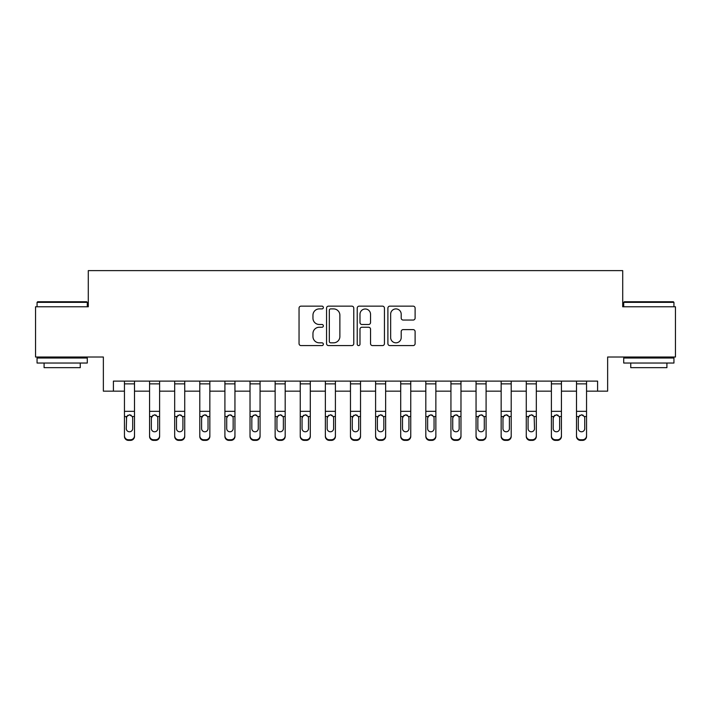 <?xml version="1.0" encoding="UTF-8"?>
<svg xmlns="http://www.w3.org/2000/svg" width="711" height="711" viewBox="0 0 711 711"><rect width="100%" height="100%" fill="white"/><g stroke="black" fill="none" stroke-linecap="round" stroke-linejoin="round"><path stroke-width="1.07" d="M323.354 307.525A1.378 1.378 0 0 0 321.976 306.148L301.02 306.148A1.973 1.973 0 0 0 299.047 308.121L299.047 343.617A1.973 1.973 0 0 0 301.02 345.59L321.976 345.59A1.378 1.378 0 0 0 323.354 344.204A1.378 1.378 0 0 0 321.976 342.826L319.266 342.826A6.31 6.31 0 0 1 312.956 336.516L312.956 333.557A6.31 6.31 0 0 1 319.266 327.247L321.976 327.247A1.378 1.378 0 0 0 323.354 325.869A1.378 1.378 0 0 0 321.976 324.483L319.266 324.483A6.31 6.31 0 0 1 312.956 318.173L312.956 315.213A6.31 6.31 0 0 1 319.266 308.903L321.976 308.903A1.378 1.378 0 0 0 323.354 307.525M413.135 320.048A1.973 1.973 0 0 0 415.108 318.075L415.108 308.121A1.973 1.973 0 0 0 413.135 306.148L389.859 306.148A1.973 1.973 0 0 0 387.895 308.121L387.895 343.617A1.973 1.973 0 0 0 389.859 345.59L413.135 345.59A1.973 1.973 0 0 0 415.108 343.617L415.108 331.584A1.973 1.973 0 0 0 413.135 329.611L403.173 329.611A1.973 1.973 0 0 0 401.2 331.584L401.2 337.547A5.279 5.279 0 0 1 395.929 342.826A5.279 5.279 0 0 1 390.65 337.547L390.65 314.182A5.279 5.279 0 0 1 395.929 308.903A5.279 5.279 0 0 1 401.2 314.182L401.2 318.075A1.973 1.973 0 0 0 403.173 320.048L413.135 320.048M113.404 391.166L113.404 381.114L597.596 381.114L597.596 391.166L607.638 391.166L607.638 357.011L675.45 357.011L675.45 306.779L622.712 306.779L622.712 270.615L88.288 270.615L88.288 306.779L35.55 306.779L35.55 357.011L103.362 357.011L103.362 391.166L124.452 391.166M353.776 308.121A1.973 1.973 0 0 0 351.803 306.148L328.535 306.148A1.973 1.973 0 0 0 326.562 308.121L326.562 343.617A1.973 1.973 0 0 0 328.535 345.59L351.803 345.59A1.973 1.973 0 0 0 353.776 343.617L353.776 308.121M359.197 306.148L382.465 306.148A1.973 1.973 0 0 1 384.438 308.121L384.438 343.617A1.973 1.973 0 0 1 382.465 345.59L372.511 345.59A1.973 1.973 0 0 1 370.538 343.617L370.538 329.22A1.973 1.973 0 0 0 368.565 327.247L361.961 327.247A1.973 1.973 0 0 0 359.988 329.22L359.988 344.204A1.378 1.378 0 0 1 358.602 345.59A1.378 1.378 0 0 1 357.224 344.204L357.224 308.121A1.973 1.973 0 0 1 359.197 306.148M134.495 391.166L149.568 391.166M159.611 391.166L174.684 391.166M184.727 391.166L199.791 391.166M209.843 391.166L224.907 391.166M234.95 391.166L250.023 391.166M260.066 391.166L275.139 391.166M285.182 391.166L300.246 391.166M310.298 391.166L325.362 391.166M335.405 391.166L350.479 391.166M360.521 391.166L375.595 391.166M385.638 391.166L400.702 391.166M410.754 391.166L425.818 391.166M435.861 391.166L450.934 391.166M460.977 391.166L476.05 391.166M486.093 391.166L501.157 391.166M511.209 391.166L526.273 391.166M536.316 391.166L551.389 391.166M561.432 391.166L576.505 391.166M586.548 391.166L597.596 391.166M330.704 308.903A1.378 1.378 0 0 0 329.317 310.289L329.317 341.449A1.378 1.378 0 0 0 330.704 342.826L333.557 342.826A6.31 6.31 0 0 0 339.876 336.516L339.876 315.213A6.31 6.31 0 0 0 333.557 308.903L330.704 308.903M370.538 314.28A5.279 5.279 0 0 0 365.258 309.001A5.279 5.279 0 0 0 359.988 314.28L359.988 322.51A1.973 1.973 0 0 0 361.961 324.483L368.565 324.483A1.973 1.973 0 0 0 370.538 322.51L370.538 314.28M124.452 417.161L124.452 435.772A4.017 3.99 0 0 0 128.469 439.754L130.477 439.754A4.017 3.99 0 0 0 134.495 435.772L134.495 436.394A4.017 3.99 180 0 1 130.477 440.385L130.477 439.754M132.69 428.591L132.69 418.015L132.69 428.591A3.217 3.191 180 0 1 129.473 431.781A3.217 3.191 180 0 0 132.69 428.591M126.265 429.222L126.265 428.591A3.217 3.191 180 0 0 129.473 431.781M127.802 415.251L126.265 417.766M131.153 415.251L129.473 414.78L132.335 416.53L132.69 418.015M134.495 381.114L134.495 435.772M124.452 381.114L124.452 435.772M128.469 439.754L128.469 440.385L130.477 440.385M128.469 440.385A4.017 3.99 180 0 1 124.452 436.394M124.452 416.53L126.62 416.53L126.265 428.591M126.62 416.53L129.473 414.78M149.568 417.161L149.568 435.772A4.017 3.99 0 0 0 153.585 439.754L155.593 439.754A4.017 3.99 0 0 0 159.611 435.772L159.611 436.394A4.017 3.99 180 0 1 155.593 440.385L155.593 439.754M157.806 429.222L157.806 428.591A3.217 3.191 180 0 1 154.589 431.781A3.217 3.191 180 0 1 151.372 428.591L151.372 418.015L151.372 428.591A3.217 3.191 180 0 0 154.589 431.781M156.26 415.251L154.589 414.78L157.451 416.53L157.806 417.766M152.909 415.251L151.372 418.015L151.727 416.53L154.589 414.78M174.684 417.161L174.684 435.772A4.017 3.99 0 0 0 178.701 439.754L180.71 439.754A4.017 3.99 0 0 0 184.727 435.772L184.727 436.394A4.017 3.99 180 0 1 180.71 440.385L180.71 439.754M182.914 429.222L182.914 428.591A3.217 3.191 180 0 1 179.705 431.781A3.217 3.191 180 0 1 176.488 428.591L176.488 418.015L176.488 428.591A3.217 3.191 180 0 0 179.705 431.781M181.376 415.251L179.705 414.78L182.558 416.53L182.914 417.766M178.026 415.251L176.488 418.015L176.843 416.53L179.705 414.78M199.791 417.161L199.791 435.772A4.017 3.99 0 0 0 203.808 439.754L205.826 439.754A4.017 3.99 0 0 0 209.843 435.772L209.843 436.394A4.017 3.99 180 0 1 205.826 440.385L205.826 439.754M208.03 429.222L208.03 428.591A3.217 3.191 180 0 1 204.821 431.781A3.217 3.191 180 0 1 201.604 428.591L201.604 418.015L201.604 428.591A3.217 3.191 180 0 0 204.821 431.781M206.492 415.251L204.821 414.78L207.674 416.53L208.03 417.766M203.142 415.251L201.604 418.015L201.96 416.53L204.821 414.78M159.611 381.114L159.611 436.394M149.568 381.114L149.568 435.772M153.585 439.754L153.585 440.385L155.593 440.385M153.585 440.385A4.017 3.99 180 0 1 149.568 436.394M157.806 418.015L157.806 428.591M184.727 381.114L184.727 436.394M174.684 381.114L174.684 435.772M178.701 439.754L178.701 440.385L180.71 440.385M178.701 440.385A4.017 3.99 180 0 1 174.684 436.394M182.914 418.015L182.914 428.591M209.843 381.114L209.843 436.394M199.791 381.114L199.791 435.772M203.808 439.754L203.808 440.385L205.826 440.385M203.808 440.385A4.017 3.99 180 0 1 199.791 436.394M208.03 418.015L208.03 428.591M224.907 417.161L224.907 435.772A4.017 3.99 0 0 0 228.924 439.754L230.933 439.754A4.017 3.99 0 0 0 234.95 435.772L234.95 436.394A4.017 3.99 180 0 1 230.933 440.385L230.933 439.754M233.146 429.222L233.146 428.591A3.217 3.191 180 0 1 229.929 431.781A3.217 3.191 180 0 1 226.72 428.591L226.72 418.015L226.72 428.591A3.217 3.191 180 0 0 229.929 431.781M231.608 415.251L229.929 414.78L232.79 416.53L233.146 417.766M228.258 415.251L226.72 418.015L227.076 416.53L229.929 414.78M234.95 381.114L234.95 436.394M224.907 381.114L224.907 435.772M228.924 439.754L228.924 440.385L230.933 440.385M228.924 440.385A4.017 3.99 180 0 1 224.907 436.394M233.146 418.015L233.146 428.591M37.656 301.757L86.68 301.757L87.284 302.362L37.061 302.362L37.656 301.757M62.168 363.037L37.061 363.037L37.061 358.015L87.284 358.015L87.284 363.037L62.168 363.037M80.254 363.037L80.254 367.658L44.091 367.658L44.091 363.037M624.32 301.757L673.344 301.757L673.939 302.362L623.716 302.362L624.32 301.757M648.832 363.037L623.716 363.037L623.716 358.015L673.939 358.015L673.939 363.037L648.832 363.037M666.909 363.037L666.909 367.658L630.746 367.658L630.746 363.037M250.023 417.161L250.023 435.772A4.017 3.99 0 0 0 254.04 439.754L256.049 439.754A4.017 3.99 0 0 0 260.066 435.772L260.066 436.394A4.017 3.99 180 0 1 256.049 440.385L256.049 439.754M258.262 429.222L258.262 428.591A3.217 3.191 180 0 1 255.045 431.781A3.217 3.191 180 0 1 251.827 428.591L251.827 418.015L251.827 428.591A3.217 3.191 180 0 0 255.045 431.781M256.715 415.251L255.045 414.78L257.906 416.53L258.262 417.766M253.365 415.251L251.827 418.015L252.183 416.53L255.045 414.78M275.139 417.161L275.139 435.772A4.017 3.99 0 0 0 279.156 439.754L281.165 439.754A4.017 3.99 0 0 0 285.182 435.772L285.182 436.394A4.017 3.99 180 0 1 281.165 440.385L281.165 439.754M283.369 429.222L283.369 428.591A3.217 3.191 180 0 1 280.161 431.781A3.217 3.191 180 0 1 276.943 428.591L276.943 418.015L276.943 428.591A3.217 3.191 180 0 0 280.161 431.781M281.832 415.251L280.161 414.78L283.014 416.53L283.369 417.766M278.481 415.251L276.943 418.015L277.299 416.53L280.161 414.78M300.246 417.161L300.246 435.772A4.017 3.99 0 0 0 304.264 439.754L306.281 439.754A4.017 3.99 0 0 0 310.298 435.772L310.298 436.394A4.017 3.99 180 0 1 306.281 440.385L306.281 439.754M308.485 429.222L308.485 428.591A3.217 3.191 180 0 1 305.277 431.781A3.217 3.191 180 0 1 302.059 428.591L302.059 418.015L302.059 428.591A3.217 3.191 180 0 0 305.277 431.781M306.948 415.251L305.277 414.78L308.13 416.53L308.485 417.766M303.597 415.251L302.059 418.015L302.415 416.53L305.277 414.78M325.362 417.161L325.362 435.772A4.017 3.99 0 0 0 329.38 439.754L331.388 439.754A4.017 3.99 0 0 0 335.405 435.772L335.405 436.394A4.017 3.99 180 0 1 331.388 440.385L331.388 439.754M333.601 429.222L333.601 428.591A3.217 3.191 180 0 1 330.384 431.781A3.217 3.191 180 0 1 327.176 428.591L327.176 418.015L327.176 428.591A3.217 3.191 180 0 0 330.384 431.781M332.064 415.251L330.384 414.78L333.246 416.53L333.601 417.766M328.713 415.251L327.176 418.015L327.531 416.53L330.384 414.78M350.479 417.161L350.479 435.772A4.017 3.99 0 0 0 354.496 439.754L356.504 439.754A4.017 3.99 0 0 0 360.521 435.772L360.521 436.394A4.017 3.99 180 0 1 356.504 440.385L356.504 439.754M358.717 429.222L358.717 428.591A3.217 3.191 180 0 1 355.5 431.781A3.217 3.191 180 0 1 352.283 428.591L352.283 418.015L352.283 428.591A3.217 3.191 180 0 0 355.5 431.781M357.171 415.251L355.5 414.78L358.362 416.53L358.717 417.766M353.82 415.251L352.283 418.015L352.638 416.53L355.5 414.78M260.066 381.114L260.066 436.394M250.023 381.114L250.023 435.772M254.04 439.754L254.04 440.385L256.049 440.385M254.04 440.385A4.017 3.99 180 0 1 250.023 436.394M258.262 418.015L258.262 428.591M285.182 381.114L285.182 436.394M275.139 381.114L275.139 435.772M279.156 439.754L279.156 440.385L281.165 440.385M279.156 440.385A4.017 3.99 180 0 1 275.139 436.394M283.369 418.015L283.369 428.591M310.298 381.114L310.298 436.394M300.246 381.114L300.246 435.772M304.264 439.754L304.264 440.385L306.281 440.385M304.264 440.385A4.017 3.99 180 0 1 300.246 436.394M308.485 418.015L308.485 428.591M335.405 381.114L335.405 436.394M325.362 381.114L325.362 435.772M329.38 439.754L329.38 440.385L331.388 440.385M329.38 440.385A4.017 3.99 180 0 1 325.362 436.394M333.601 418.015L333.601 428.591M360.521 381.114L360.521 436.394M350.479 381.114L350.479 435.772M354.496 439.754L354.496 440.385L356.504 440.385M354.496 440.385A4.017 3.99 180 0 1 350.479 436.394M358.717 418.015L358.717 428.591M375.595 417.161L375.595 435.772A4.017 3.99 0 0 0 379.612 439.754L381.62 439.754A4.017 3.99 0 0 0 385.638 435.772L385.638 436.394A4.017 3.99 180 0 1 381.62 440.385L381.62 439.754M383.824 429.222L383.824 428.591A3.217 3.191 180 0 1 380.616 431.781A3.217 3.191 180 0 1 377.399 428.591L377.399 418.015L377.399 428.591A3.217 3.191 180 0 0 380.616 431.781M382.287 415.251L380.616 414.78L383.469 416.53L383.824 417.766M378.936 415.251L377.399 418.015L377.754 416.53L380.616 414.78M385.638 381.114L385.638 436.394M375.595 381.114L375.595 435.772M379.612 439.754L379.612 440.385L381.62 440.385M379.612 440.385A4.017 3.99 180 0 1 375.595 436.394M383.824 418.015L383.824 428.591M400.702 417.161L400.702 435.772A4.017 3.99 0 0 0 404.719 439.754L406.736 439.754A4.017 3.99 0 0 0 410.754 435.772L410.754 436.394A4.017 3.99 180 0 1 406.736 440.385L406.736 439.754M408.941 429.222L408.941 428.591A3.217 3.191 180 0 1 405.723 431.781A3.217 3.191 180 0 1 402.515 428.591L402.515 418.015L402.515 428.591A3.217 3.191 180 0 0 405.723 431.781M407.403 415.251L405.723 414.78L408.585 416.53L408.941 417.766M404.052 415.251L402.515 418.015L402.87 416.53L405.723 414.78M410.754 381.114L410.754 436.394M400.702 381.114L400.702 435.772M404.719 439.754L404.719 440.385L406.736 440.385M404.719 440.385A4.017 3.99 180 0 1 400.702 436.394M408.941 418.015L408.941 428.591M425.818 417.161L425.818 435.772A4.017 3.99 0 0 0 429.835 439.754L431.844 439.754A4.017 3.99 0 0 0 435.861 435.772L435.861 436.394A4.017 3.99 180 0 1 431.844 440.385L431.844 439.754M434.057 429.222L434.057 428.591A3.217 3.191 180 0 1 430.839 431.781A3.217 3.191 180 0 1 427.631 428.591L427.631 418.015L427.631 428.591A3.217 3.191 180 0 0 430.839 431.781M432.51 415.251L430.839 414.78L433.701 416.53L434.057 417.766M429.168 415.251L427.631 418.015L427.986 416.53L430.839 414.78M435.861 381.114L435.861 436.394M425.818 381.114L425.818 435.772M429.835 439.754L429.835 440.385L431.844 440.385M429.835 440.385A4.017 3.99 180 0 1 425.818 436.394M434.057 418.015L434.057 428.591M450.934 417.161L450.934 435.772A4.017 3.99 0 0 0 454.951 439.754L456.96 439.754A4.017 3.99 0 0 0 460.977 435.772L460.977 436.394A4.017 3.99 180 0 1 456.96 440.385L456.96 439.754M459.173 429.222L459.173 428.591A3.217 3.191 180 0 1 455.955 431.781A3.217 3.191 180 0 1 452.738 428.591L452.738 418.015L452.738 428.591A3.217 3.191 180 0 0 455.955 431.781M457.626 415.251L455.955 414.78L458.817 416.53L459.173 417.766M454.276 415.251L452.738 418.015L453.094 416.53L455.955 414.78M460.977 381.114L460.977 436.394M450.934 381.114L450.934 435.772M454.951 439.754L454.951 440.385L456.96 440.385M454.951 440.385A4.017 3.99 180 0 1 450.934 436.394M459.173 418.015L459.173 428.591M476.05 417.161L476.05 435.772A4.017 3.99 0 0 0 480.067 439.754L482.076 439.754A4.017 3.99 0 0 0 486.093 435.772L486.093 436.394A4.017 3.99 180 0 1 482.076 440.385L482.076 439.754M484.28 429.222L484.28 428.591A3.217 3.191 180 0 1 481.071 431.781A3.217 3.191 180 0 1 477.854 428.591L477.854 418.015L477.854 428.591A3.217 3.191 180 0 0 481.071 431.781M482.742 415.251L481.071 414.78L483.924 416.53L484.28 417.766M479.392 415.251L477.854 418.015L478.21 416.53L481.071 414.78M486.093 381.114L486.093 436.394M476.05 381.114L476.05 435.772M480.067 439.754L480.067 440.385L482.076 440.385M480.067 440.385A4.017 3.99 180 0 1 476.05 436.394M484.28 418.015L484.28 428.591M501.157 417.161L501.157 435.772A4.017 3.99 0 0 0 505.174 439.754L507.192 439.754A4.017 3.99 0 0 0 511.209 435.772L511.209 436.394A4.017 3.99 180 0 1 507.192 440.385L507.192 439.754M509.396 429.222L509.396 428.591A3.217 3.191 180 0 1 506.179 431.781A3.217 3.191 180 0 1 502.97 428.591L502.97 418.015L502.97 428.591A3.217 3.191 180 0 0 506.179 431.781M507.858 415.251L506.179 414.78L509.04 416.53L509.396 417.766M504.508 415.251L502.97 418.015L503.326 416.53L506.179 414.78M511.209 381.114L511.209 436.394M501.157 381.114L501.157 435.772M505.174 439.754L505.174 440.385L507.192 440.385M505.174 440.385A4.017 3.99 180 0 1 501.157 436.394M509.396 418.015L509.396 428.591M536.316 381.114L536.316 436.394A4.017 3.99 180 0 1 532.299 440.385L532.299 439.754A4.017 3.99 0 0 0 536.316 435.772L536.316 436.394M530.29 439.754L530.29 440.385A4.017 3.99 180 0 1 526.273 436.394L526.273 435.772A4.017 3.99 0 0 0 530.29 439.754L532.299 439.754M526.273 381.114L526.273 435.772M530.29 440.385L532.299 440.385M529.615 415.251L528.086 418.015L528.442 416.53L531.295 414.78L534.157 416.53L534.512 428.591A3.217 3.191 180 0 1 531.295 431.781A3.217 3.191 180 0 1 528.086 428.591L528.086 418.015L528.086 428.591A3.217 3.191 180 0 0 531.295 431.781M526.273 417.161L526.273 436.394M534.512 429.222L534.512 428.591M532.966 415.251L531.295 414.78M551.389 417.161L551.389 435.772A4.017 3.99 0 0 0 555.407 439.754L557.415 439.754A4.017 3.99 0 0 0 561.432 435.772L561.432 436.394A4.017 3.99 180 0 1 557.415 440.385L557.415 439.754M559.628 429.222L559.628 428.591A3.217 3.191 180 0 1 556.411 431.781A3.217 3.191 180 0 1 553.194 428.591L553.194 418.015L553.194 428.591A3.217 3.191 180 0 0 556.411 431.781M558.082 415.251L556.411 414.78L559.273 416.53L559.628 417.766M554.731 415.251L553.194 418.015L553.549 416.53L556.411 414.78M561.432 381.114L561.432 436.394M551.389 381.114L551.389 435.772M555.407 439.754L555.407 440.385L557.415 440.385M555.407 440.385A4.017 3.99 180 0 1 551.389 436.394M559.628 418.015L559.628 428.591M576.505 417.161L576.505 435.772A4.017 3.99 0 0 0 580.523 439.754L582.531 439.754A4.017 3.99 0 0 0 586.548 435.772L586.548 436.394A4.017 3.99 180 0 1 582.531 440.385L582.531 439.754M584.735 429.222L584.735 428.591A3.217 3.191 180 0 1 581.527 431.781A3.217 3.191 180 0 1 578.31 428.591L578.31 418.015L578.31 428.591A3.217 3.191 180 0 0 581.527 431.781M583.198 415.251L581.527 414.78L584.38 416.53L584.735 417.766M579.847 415.251L578.31 418.015L578.665 416.53L581.527 414.78M586.548 381.114L586.548 436.394M576.505 381.114L576.505 435.772M580.523 439.754L580.523 440.385L582.531 440.385M580.523 440.385A4.017 3.99 180 0 1 576.505 436.394M584.735 418.015L584.735 428.591M132.335 416.53L134.495 416.53M124.452 411.331L134.495 411.331M124.452 383.869L134.495 383.869M157.451 416.53L159.611 416.53M149.568 416.53L151.727 416.53M149.568 411.331L159.611 411.331M149.568 383.869L159.611 383.869M182.558 416.53L184.727 416.53M174.684 416.53L176.843 416.53M174.684 411.331L184.727 411.331M174.684 383.869L184.727 383.869M207.674 416.53L209.843 416.53M199.791 416.53L201.96 416.53M199.791 411.331L209.843 411.331M199.791 383.869L209.843 383.869M232.79 416.53L234.95 416.53M224.907 416.53L227.076 416.53M224.907 411.331L234.95 411.331M224.907 383.869L234.95 383.869M257.906 416.53L260.066 416.53M250.023 416.53L252.183 416.53M250.023 411.331L260.066 411.331M250.023 383.869L260.066 383.869M283.014 416.53L285.182 416.53M275.139 416.53L277.299 416.53M275.139 411.331L285.182 411.331M275.139 383.869L285.182 383.869M308.13 416.53L310.298 416.53M300.246 416.53L302.415 416.53M300.246 411.331L310.298 411.331M300.246 383.869L310.298 383.869M333.246 416.53L335.405 416.53M325.362 416.53L327.531 416.53M325.362 411.331L335.405 411.331M325.362 383.869L335.405 383.869M358.362 416.53L360.521 416.53M350.479 416.53L352.638 416.53M350.479 411.331L360.521 411.331M350.479 383.869L360.521 383.869M383.469 416.53L385.638 416.53M375.595 416.53L377.754 416.53M375.595 411.331L385.638 411.331M375.595 383.869L385.638 383.869M408.585 416.53L410.754 416.53M400.702 416.53L402.87 416.53M400.702 411.331L410.754 411.331M400.702 383.869L410.754 383.869M433.701 416.53L435.861 416.53M425.818 416.53L427.986 416.53M425.818 411.331L435.861 411.331M425.818 383.869L435.861 383.869M458.817 416.53L460.977 416.53M450.934 416.53L453.094 416.53M450.934 411.331L460.977 411.331M450.934 383.869L460.977 383.869M483.924 416.53L486.093 416.53M476.05 416.53L478.21 416.53M476.05 411.331L486.093 411.331M476.05 383.869L486.093 383.869M509.04 416.53L511.209 416.53M501.157 416.53L503.326 416.53M501.157 411.331L511.209 411.331M501.157 383.869L511.209 383.869M534.157 416.53L536.316 416.53M526.273 416.53L528.442 416.53M526.273 411.331L536.316 411.331M526.273 383.869L536.316 383.869M559.273 416.53L561.432 416.53M551.389 416.53L553.549 416.53M551.389 411.331L561.432 411.331M551.389 383.869L561.432 383.869M584.38 416.53L586.548 416.53M576.505 416.53L578.665 416.53M576.505 411.331L586.548 411.331M576.505 383.869L586.548 383.869M37.061 306.779L37.061 302.362M48.508 358.015L48.508 357.011M75.828 358.015L75.828 357.011M87.284 306.779L87.284 302.362M623.716 306.779L623.716 302.362M635.172 358.015L635.172 357.011M662.492 358.015L662.492 357.011M673.939 306.779L673.939 302.362"/></g></svg>

